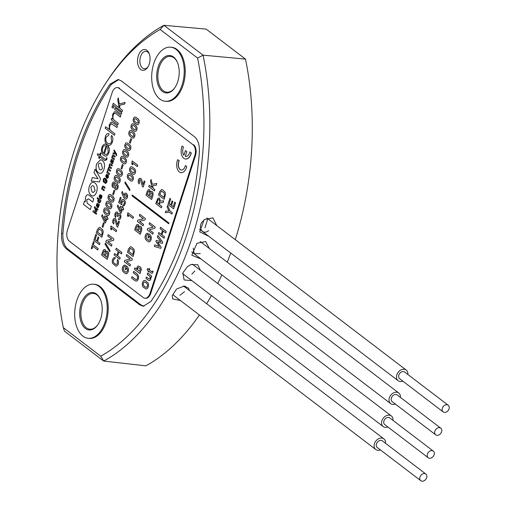 <?xml version="1.0" encoding="UTF-8"?>
<svg xmlns="http://www.w3.org/2000/svg" width="506" height="506" viewBox="0 0 506 506"><rect width="100%" height="100%" fill="white"/><g stroke="black" fill="none" stroke-linecap="round" stroke-linejoin="round"><path stroke-width="0.76" d="M180.484 300.564L172.66 298.926L172.236 295.757L176.499 289.078L184.266 286.01L188.656 288.268L189.295 290.463M191.825 280.596L184.102 279.97L182.894 272.879L187.416 266.656L190.87 264.613L197.757 264.739L200.357 270.28M191.863 274.144L194.848 270.95M201.11 259.059L191.818 255.195L196.935 243.323L205.664 241.558L209.383 248.541M208.807 236.308L199.687 231.856L204.203 219.566L212.893 217.871L216.764 225.549M146.904 50.341A10.468 6.211 95.8 0 1 149.131 53.497A10.468 6.211 95.8 0 1 147.727 67.266A10.468 6.211 95.8 0 1 140.687 69.48A10.468 6.211 95.8 0 1 138.347 55.755A10.468 6.211 95.8 0 1 146.904 50.341M149.365 54.129A8.766 5.199 -84.2 0 0 147.739 52.029A8.766 5.199 -84.2 0 0 146.057 51.327A8.766 5.199 -84.2 0 0 140.2 57.988A8.766 5.199 -84.2 0 0 142.528 68.057A8.766 5.199 -84.2 0 0 144.28 68.772A8.766 5.199 -84.2 0 0 148.081 66.691M235.271 239.661A225.771 133.976 -84.2 0 0 245.492 59.113L206.144 29.101L163.919 25.3L160.162 29.5A221.059 131.18 -84.2 0 0 106.273 82.421L108.018 79.771A225.315 133.704 95.8 0 1 163.919 25.3L203.077 55.167A225.315 133.704 95.8 0 1 103.686 361.063L145.823 365.844A225.771 133.976 -84.2 0 0 199.389 314.991M206.682 303.72A225.771 133.976 -84.2 0 0 211.432 295.555M217.738 283.537A225.771 133.976 -84.2 0 0 221.837 274.866M227.245 262.165A225.771 133.976 -84.2 0 0 230.723 253.025M203.374 220.837C196.948 225.948 202.09 236.036 208.617 230.647M193.197 248.149L194.152 253.74L200.268 253.544M172.982 294.587L173.729 295.415M179.921 295.264L184.5 291.677M100.745 356.18L103.686 361.063L64.528 331.19L63.301 327.616L100.745 356.18A221.059 131.18 -84.2 0 0 197.606 58.063L203.077 55.167L245.492 59.113M197.606 58.063L160.162 29.5M106.273 82.421A221.059 131.18 -84.2 0 0 63.301 327.616M171.205 47.254A27.179 16.129 95.8 0 1 177.03 49.487A27.179 16.129 95.8 0 1 184.19 81.049A27.179 16.129 95.8 0 1 165.702 101.308M67.874 249.116L66.507 249.009L139.745 304.871L143.242 306.238L150.877 301.519A215.24 127.727 -84.2 0 0 199.364 152.3C199.725 145.045 198.067 139.833 194.399 136.671L121.162 80.808L118.107 79.486L110.03 84.16A215.24 127.727 -84.2 0 0 61.542 233.38L62.915 233.487C62.542 240.704 64.192 245.916 67.874 249.116L141.085 304.96L143.913 306.244M66.507 249.009C62.839 245.846 61.182 240.635 61.542 233.38M94.198 284.271A27.179 16.129 95.8 0 1 100.024 286.497A27.179 16.129 95.8 0 1 107.183 318.059A27.179 16.129 95.8 0 1 88.695 338.318M118.771 79.619L111.371 84.35L110.03 84.16M204.955 227.782L207.624 219.351M100.542 299.735A17.976 10.67 -84.2 0 0 96.956 294.871A17.976 10.67 -84.2 0 0 93.433 293.423A17.976 10.67 -84.2 0 0 81.479 307.142A17.976 10.67 -84.2 0 0 86.273 327.749A17.976 10.67 -84.2 0 0 89.79 329.197A17.976 10.67 -84.2 0 0 98.025 324.454M96.532 294.043A18.817 11.164 95.8 0 1 100.422 299.432A18.817 11.164 95.8 0 1 97.848 324.725A18.817 11.164 95.8 0 1 85.356 328.445A18.817 11.164 95.8 0 1 81.156 303.777A18.817 11.164 95.8 0 1 96.532 294.043M99.018 286.396A27.179 16.129 -84.2 0 0 93.692 284.208A27.179 16.129 -84.2 0 0 75.622 304.941A27.179 16.129 -84.2 0 0 82.87 336.092A27.179 16.129 -84.2 0 0 88.189 338.28A27.179 16.129 -84.2 0 0 106.266 317.547A27.179 16.129 -84.2 0 0 99.018 286.396M177.555 62.719A17.976 10.67 -84.2 0 0 173.963 57.861A17.976 10.67 -84.2 0 0 170.446 56.413A17.976 10.67 -84.2 0 0 158.486 70.125A17.976 10.67 -84.2 0 0 163.28 90.738A17.976 10.67 -84.2 0 0 166.803 92.187A17.976 10.67 -84.2 0 0 175.038 87.437M173.545 57.026A18.817 11.164 95.8 0 1 177.429 62.415A18.817 11.164 95.8 0 1 174.855 87.709A18.817 11.164 95.8 0 1 162.363 91.434A18.817 11.164 95.8 0 1 158.169 66.767A18.817 11.164 95.8 0 1 173.545 57.026M176.025 49.379A27.179 16.129 -84.2 0 0 170.705 47.191A27.179 16.129 -84.2 0 0 152.629 67.924A27.179 16.129 -84.2 0 0 159.877 99.081A27.179 16.129 -84.2 0 0 165.203 101.27A27.179 16.129 -84.2 0 0 183.28 80.536A27.179 16.129 -84.2 0 0 176.025 49.379M194.797 155.614A8.362 4.965 -84.2 0 0 192.931 144.653L118.992 88.253A8.362 4.965 -84.2 0 0 117.354 87.576A8.362 4.965 -84.2 0 0 112.161 92.579L67.443 230.198A8.362 4.965 -84.2 0 0 69.309 241.166L143.249 297.56A8.362 4.965 -84.2 0 0 144.887 298.236A8.362 4.965 -84.2 0 0 150.086 293.233L194.797 155.614L195.468 155.684A8.362 4.965 -84.2 0 0 193.602 144.716L192.931 144.653M144.887 298.236L145.557 298.306A8.362 4.965 -84.2 0 0 150.756 293.303L195.468 155.684M117.354 87.576L118.024 87.646A8.362 4.965 -84.2 0 1 119.663 88.322L118.992 88.253M131.958 195.759L168.707 223.791L168.96 223.026L132.205 194.993L131.958 195.759M92.845 246.264L97.772 250.027L98.227 248.629L93.3 244.872L94.154 242.235L93.427 241.678L91.263 248.345L91.991 248.901L92.845 246.264M102.142 233.494L101.579 235.239L97.525 232.146L99.125 229.054L101.864 230.673L102.142 233.494M96.273 232.931L101.921 237.244L103.268 232.026L102.781 229.888L100.043 227.548L99.239 227.466L97.348 229.623L96.273 232.931M102.13 226.77L102.92 227.377L104.217 223.399L103.42 222.792L102.13 226.77M104.717 222.476L105.438 223.019L106.785 219.047L107.626 219.693L108.082 218.295L107.196 217.618L107.443 216.846L106.722 216.296L106.475 217.068L104.843 215.822L104.388 217.219L106.02 218.465L105.204 220.97L102.218 214.626L101.712 216.176L104.717 222.476M104.584 210.142L105.887 209.503L108.328 211.363L108.784 213.342L107.481 213.968L105.039 212.109L104.584 210.142M104.54 213.469L107.076 215.404L108.556 215.48L109.581 213.956L109.764 211.736L108.815 209.996L106.298 208.074L104.818 207.966L103.781 209.528L103.597 211.704L104.54 213.469M108.948 196.714L110.251 196.081L112.686 197.941L113.142 199.921L111.845 200.547L109.404 198.687L108.948 196.714M108.898 200.041L111.434 201.976L112.914 202.058L113.945 200.528L114.128 198.314L113.18 196.575L110.662 194.652L109.182 194.538L108.145 196.107L107.961 198.276L108.898 200.041M112.699 194.241L113.489 194.848L114.786 190.87L113.989 190.262L112.699 194.241M117.19 187.46L116.589 188.289L115.779 188.251L115.267 187.283L115.944 185.196L116.753 185.253L117.265 186.202L117.19 187.46M114.622 185.5L114.103 186.278L113.363 186.24L112.889 185.348L113.502 183.45L114.248 183.507L114.622 185.5M114.419 187.555L115.33 189.674L116.848 189.744L117.993 188.074L118.183 185.632L117.228 183.842L115.57 184.007L114.736 182.135L113.306 182.027L112.193 183.646L112.028 185.949L112.939 187.663L114.419 187.555M115.153 177.612L116.456 176.974L118.897 178.833L119.353 180.813L118.05 181.439L115.608 179.579L115.286 177.625L115.608 179.579M115.109 180.939L117.645 182.875L119.125 182.951L120.15 181.426L120.333 179.206L119.384 177.467L116.867 175.55L115.387 175.437L114.35 176.999L114.166 179.175L115.109 180.939M121.086 168.428L121.883 169.029L123.173 165.051L122.376 164.45L121.086 168.428M121.358 158.504L122.667 157.872L125.102 159.732L125.558 161.711L124.255 162.337L121.819 160.478L121.358 158.504M121.314 161.831L123.85 163.767L125.33 163.849L126.361 162.318L126.544 160.105L125.596 158.365L123.078 156.443L121.592 156.329L120.561 157.897L120.377 160.067L121.314 161.831M123.54 151.794L124.843 151.161L127.284 153.021L127.74 155L126.437 155.627L124.002 153.767L123.54 151.794M123.496 155.121L126.032 157.056L127.512 157.138L128.543 155.608L128.726 153.394L127.778 151.655L125.26 149.732L123.774 149.618L122.743 151.186L122.56 153.356L123.496 155.121M125.722 145.083L127.025 144.444L129.466 146.31L129.922 148.283L128.619 148.916L126.177 147.05L125.722 145.083M125.678 148.41L128.214 150.345L129.694 150.421L130.725 148.897L130.902 146.683L129.953 144.937L127.436 143.021L125.956 142.907L124.919 144.469L124.742 146.645L125.678 148.41M133.122 136.734L130.206 134.659L129.751 132.692L131.054 132.053L133.489 133.913L133.945 135.893L132.648 136.519L133.192 136.734M129.7 136.019L132.237 137.955L133.717 138.03L134.748 136.506L134.931 134.286L133.982 132.547L131.465 130.63L129.985 130.516L128.948 132.079L128.764 134.254L129.7 136.019M136.165 125.836L133.78 123.932L132.161 123.799L131.13 125.368L130.946 127.544L131.883 129.308L134.419 131.237L135.899 131.32L136.93 129.789L137.113 127.575L136.165 125.836L133.647 123.913M131.927 125.975L133.236 125.343L135.671 127.202L136.127 129.182L134.824 129.808L132.389 127.948L131.927 125.975M107.253 259.262L108.537 255.302L108.708 253.076L107.797 251.419L106.861 251.159L106.007 251.937L105.223 249.616L103.894 249.496L102.781 251.305L101.573 255.018L107.228 259.331M104.457 255.479L102.756 254.176L104.084 251.008L104.824 251.084L105.292 251.931L104.457 255.479M106.88 257.326L105.178 256.03L106.576 252.709L107.297 252.779L107.765 253.614L106.88 257.326M107.942 241.672L113.534 240.369L113.85 238.965L108.195 234.651L107.74 236.043L111.775 239.123L106.304 240.47L105.855 241.855L111.51 246.169L111.959 244.771L107.942 241.672L113.395 240.356M110.118 250.729L105.488 243.127L105.014 244.158L109.777 251.773L110.118 250.729L105.356 243.114M116.918 226.618L117.677 227.194L119.467 221.666L118.67 221.052L117.468 224.746L116.184 219.882L115.368 218.541L113.951 218.459L112.819 220.129L112.667 222.362L113.572 224.063L114.027 222.665L113.66 220.629L114.223 219.825L115.14 220.167L116.918 226.618M117.171 216.081L117.892 216.625L118.67 215.126L119.505 215.214L120.036 216.163L119.954 217.384L118.828 218.307L118.379 219.686L119.789 219.528L120.732 218.067L120.928 215.613L119.935 213.804L119.157 213.557L118.296 214.038L117.462 212.084L116.089 211.982L114.906 213.703L114.761 215.828L115.532 217.504L115.982 216.125L115.722 214.278L116.279 213.45L117 213.5L117.449 214.329L117.171 216.081M120.339 212.805L121.06 213.355L122.408 209.383L123.249 210.022L123.704 208.63L122.819 207.953L123.066 207.182L122.344 206.631L122.098 207.403L120.466 206.157L120.011 207.555L121.642 208.795L120.826 211.306L117.841 204.962L117.341 206.505L120.339 212.805M118.644 202.482L121.687 204.803L122.351 201.205L123.628 201.287L124.4 202.077L124.425 203.608L123.293 204.494L122.838 205.898L124.312 205.721L125.463 202.748L124.969 200.737L123.078 199.345L121.801 200.015L121.136 202.805L119.859 201.831L121.143 197.884L120.339 197.27L118.644 202.482M125.203 197.53L124.609 196.562L125.241 194.627L126.095 194.797L126.696 195.784L126.608 196.897L125.203 197.53M121.744 192.95L123.907 197.827L124.754 198.928L126.31 199.048L127.385 197.587L127.588 195.291L126.462 193.336L125.02 193.09L123.938 195.234L122.243 191.407L121.744 192.95M128.258 175.69L129.568 175.051L132.003 176.917L132.458 178.89L131.155 179.522L128.72 177.657L128.258 175.69M128.214 179.016L130.75 180.952L132.23 181.028L133.261 179.504L133.445 177.29L132.496 175.544L129.979 173.628L128.492 173.514L127.461 175.076L127.278 177.252L128.214 179.016M130.44 168.979L131.743 168.34L134.185 170.199L134.64 172.179L133.337 172.805L130.896 170.946L130.44 168.979M130.396 172.306L132.933 174.241L134.413 174.317L135.444 172.793L135.627 170.573L134.672 168.833L132.155 166.917L130.674 166.803L129.637 168.365L129.46 170.541L130.396 172.306M125.146 269.211L125.937 269.818L126.589 267.819L127.544 269.268L127.417 270.963L126.513 272.165L125.905 272.184L123.628 270.451L123.356 267.902L123.989 266.896L124.792 266.7L125.298 265.15L123.723 265.327L122.49 267.2L122.205 269.325L122.547 270.976L124.286 272.823L126.298 273.835L127.354 273.253L128.296 271.621L128.499 268.756L127.398 266.694L126.247 265.814L125.146 269.211M124.349 261.76L130.004 266.074L130.459 264.676L126.443 261.583L131.895 260.261L132.344 258.87L126.69 254.556L126.241 255.954L130.263 259.053L124.799 260.375L124.349 261.76M133.331 252.772L132.762 254.518L128.707 251.425L130.314 248.326L133.053 249.945L133.331 252.772M127.455 252.209L133.11 256.523L134.457 251.305L133.97 249.161L131.225 246.827L130.421 246.738L128.53 248.895L127.455 252.209M137.436 221.489L143.09 225.802L143.546 224.405L139.517 221.337L144.982 219.99L145.431 218.598L139.776 214.285L139.327 215.676L143.35 218.782L137.885 220.104L137.436 221.489M146.519 287.427L144.748 286.687L143.293 284.967L143.375 283.132L144.28 281.931L146.051 282.664L147.505 284.391L147.423 286.219L146.519 287.427M143.002 286.978L146.304 289.097L147.36 288.515L148.302 286.883L148.587 284.733L148.245 283.12L145.146 280.337L143.445 280.792L142.502 282.456L142.211 284.587L143.002 286.978M145.93 278.382L148.644 280.45L149.921 280.501L150.775 279.274L150.839 277.136L151.269 277.465L151.724 276.067L147.689 272.987L147.233 274.378L149.668 276.238L150.193 277.098L150.124 278.205L149.586 278.964L148.821 278.844L146.386 276.984L145.93 278.382M160.744 248.313L161.129 247.124L157.644 242.165L162.331 243.418L162.73 242.197L157.853 235.48L157.353 237.023L160.889 241.64L156.246 240.426L155.905 241.482L159.333 246.428L154.798 244.891L154.298 246.428L160.737 248.338M163.236 231.021L165.74 232.931L166.196 231.533L160.541 227.219L160.086 228.617L162.515 230.47L161.25 234.367L158.821 232.513L158.365 233.911L164.02 238.218L164.475 236.827L161.971 234.917L163.236 231.021M137.676 269.78L137.613 268.357L138.378 267.535L139.789 268.395L140.326 269.502L139.416 271.102L137.676 269.78M134.4 269.262L140.054 273.575L140.504 272.177L140.118 271.88L141.142 270.508L141.332 269.318L140.794 267.529L139.782 266.637L138.068 265.947L136.949 267.326L136.867 269.407L134.849 267.864L134.4 269.262M117.335 170.901L118.638 170.263L121.079 172.122L121.535 174.102L120.232 174.728L117.79 172.869L117.335 170.901M117.284 174.228L119.827 176.164L121.301 176.24L122.332 174.715L122.515 172.495L121.566 170.756L119.049 168.833L117.569 168.719L116.532 170.288L116.348 172.464L117.284 174.228M111.548 229.863L111.402 228.042L116.203 231.71L116.658 230.312L111.004 225.999L110.675 229.199L111.548 229.863M129.7 190.458L129.998 189.548L125.235 181.926L124.893 182.97L129.656 190.585M132.686 164.804L132.54 162.989L137.341 166.651L137.796 165.253L132.142 160.946L131.813 164.14L132.686 164.804M147.189 229.895L152.844 234.202L153.299 232.811L149.27 229.737L154.735 228.389L155.184 226.998L149.529 222.691L149.074 224.082L153.103 227.188L147.638 228.51L147.189 229.895M159.428 201.831L158.701 204.076L156.923 202.716L158.214 199.453L159.036 199.465L159.548 200.363L159.428 201.831M155.747 203.557L161.401 207.871L161.85 206.48L159.422 204.62L160.035 202.735L163.122 202.571L163.691 200.812L160.453 201.154L159.498 198.074L157.973 198.124L155.747 203.557M164.387 195.607L163.817 197.346L159.769 194.253L161.37 191.16L164.108 192.78L164.387 195.607M158.511 195.038L164.165 199.351L165.513 194.14L165.026 191.995L162.287 189.655L161.477 189.573L159.592 191.73L158.511 195.038M117.727 259.395L117.221 260.938L117.405 263.367L116.506 264.549L114.736 263.797L113.281 262.083L113.35 260.28L113.97 259.268L114.767 259.072L115.267 257.522L113.711 257.699L112.484 259.578L112.199 261.697L112.541 263.348L115.982 266.207L117.341 265.637L118.277 264.031L118.556 261.539L117.727 259.395M148.764 186.638L154.419 190.945L154.868 189.554L153.147 188.245L152.66 185.759L156.272 185.24L156.828 183.514L152.3 184.304L151.073 179.522L150.51 181.249L152.142 187.435L149.213 185.24L148.764 186.638M169.548 212.311L171.863 214.082L172.318 212.684L169.991 210.913L167.606 205.48L167.1 207.03L168.947 210.983L165.772 211.116L165.272 212.665L169.548 212.311M167.929 204.481L173.583 208.788L175.557 202.71L174.76 202.096L173.235 206.783L171.534 205.487L172.831 201.483L172.116 200.939L170.813 204.936L169.181 203.69L170.705 199.01L169.908 198.396L167.929 204.481M128.341 216.581L128.201 214.765L133.002 218.428L133.457 217.03L127.803 212.722L127.474 215.917L128.341 216.581M142.439 186.486L143.198 187.062L144.994 181.534L144.191 180.927L142.989 184.62L141.705 179.756L140.896 178.409L139.473 178.327L138.34 179.997L138.189 182.23L139.093 183.931L139.548 182.533L139.182 180.503L139.751 179.7L140.421 179.788L142.439 186.486M91.339 206.347L90.296 209.56L83.471 204.354L84.496 201.205L85.305 201.824L85.489 197.441C86.399 194.842 87.614 194.121 89.132 195.272L93.787 198.82L92.743 202.033L88.62 198.89L86.652 199.706L87.291 203.26L91.339 206.347M96.633 191.919C95.191 195.759 93.319 196.853 91.004 195.215C88.759 193.374 88.202 190.414 89.328 186.347C90.77 182.521 92.642 181.42 94.951 183.052C97.203 184.892 97.759 187.846 96.633 191.919M92.06 191.957L93.256 192.501L95.096 190.749L93.888 186.328C92.706 185.278 91.7 185.677 90.871 187.524L92.06 191.957L93.325 192.508M99.429 181.939L91.2 181.047L92.358 177.498L98.05 178.77L93.964 172.552L95.065 169.162L100.492 178.656L99.429 181.939M100.662 159.706L102.294 160.453C104.54 162.293 105.103 165.253 103.977 169.32C102.535 173.16 100.662 174.254 98.347 172.616C96.102 170.775 95.539 167.821 96.671 163.754L100.593 159.694L102.294 160.453M99.404 169.358C100.593 170.414 101.605 170.01 102.44 168.15L101.232 163.729C100.049 162.679 99.043 163.077 98.215 164.924L99.404 169.358M97.316 154.969L97.759 153.609L99.676 155.07L100.378 152.894L101.01 153.375L100.302 155.551L105.166 159.257L106.279 159.156L106.614 157.651L107.076 158.005L106.677 159.788L104.723 160.617L99.859 156.904L99.34 158.504L98.714 158.024L99.233 156.424L97.316 154.969M107.209 145.171L104.388 153.982C105.906 155.178 107.177 154.57 108.202 152.161L107.765 147.575L108.221 146.158C109.517 147.853 109.739 150.073 108.885 152.806C107.506 156.126 105.792 156.961 103.724 155.304C101.586 153.767 100.966 151.136 101.877 147.404C103.218 144.14 104.894 143.324 106.911 144.944L107.209 145.171M102.585 147.961C101.972 150.396 102.326 152.205 103.648 153.388L106.026 146.095C104.628 145.14 103.483 145.766 102.585 147.961M111.662 141.516L111.08 136.898L111.56 135.431C112.964 137.075 113.23 139.314 112.351 142.142C110.978 145.437 109.264 146.272 107.209 144.653C105.077 143.103 104.451 140.459 105.349 136.721C106.254 134.077 107.506 133.11 109.113 133.824L108.632 135.292L106.045 137.322C105.469 140.099 105.994 142.034 107.607 143.122C109.182 144.469 110.536 143.932 111.662 141.516M111.472 123.698L109.853 125.596C109.239 127.999 109.606 129.732 110.947 130.788L114.906 133.812L114.432 135.273L105.147 128.195L105.621 126.728L109.239 129.485L109.245 124.729L111.32 121.997L113.331 122.945L117.424 126.07L116.949 127.531L111.409 123.685L109.853 125.596M118.309 123.35L117.835 124.811L111.168 119.726L111.617 118.334L112.636 119.106L112.629 114.305L114.717 111.535L116.538 112.338L120.82 115.608L120.346 117.069L116.184 113.894C114.989 112.693 114.008 113.11 113.249 115.153C112.629 117.556 112.996 119.283 114.343 120.327L118.309 123.35M113.61 106.709L113.135 108.176L111.946 107.266L112.421 105.805L113.61 106.709M121.706 112.882L121.231 114.35L114.565 109.264L115.039 107.803L121.706 112.882M124.748 103.958L119.517 105.374L120.023 108.467L122.522 110.371L122.047 111.839L112.762 104.755L113.236 103.294L119.093 107.759L117.721 99.562L118.271 97.867L119.302 104.053L125.108 102.421L124.748 103.958M124.615 103.945L119.517 105.374M92.864 211.672L96.349 214.323L96.627 213.462L94.451 211.812L96.532 211.824L96.779 211.078L95.514 208.542L97.69 210.192L97.968 209.332L94.489 206.682L94.224 207.492L95.963 210.882L93.142 210.831L92.864 211.672M97.784 205.898L98.113 204.867L98.613 205.499L98.442 206.315L97.854 206.872L97.784 205.898M98.967 205.518L99.435 204.81L97.734 203.507L96.931 203.501L96.216 206.334L97.43 204.348L97.222 206.922L97.62 207.669L98.29 207.675L98.967 205.518M98.354 201.255L98.815 199.895L99.998 201.084L99.448 202.09L98.354 201.255M100.327 202.236L100.909 200.281L97.43 197.625L97.152 198.485L98.392 199.427L97.753 200.275L97.955 202.084L99.246 203.07L100.327 202.236M100.036 195.563L100.605 195.67L100.036 197.429L99.638 196.802L100.036 195.563M100.435 197.738L101.289 195.114L99.922 194.715L99.1 196.379L99.967 198.447L100.656 198.744L101.586 198.156L101.959 195.74L101.004 197.808L100.435 197.738M101.529 188.839L104.015 190.73L104.293 189.87L102.794 188.732L102.516 187.511L103.319 187.131L104.812 188.27L105.09 187.41L103.426 186.145L102.636 186.088L101.529 188.839M104.919 180.667L105.406 181.04L105.805 179.807L106.393 180.705L105.76 182.489L103.983 181.433L103.819 179.864L105.014 178.169L104.04 178.276L103.287 179.428L103.319 181.755L105.627 183.514L106.855 182.154L106.981 180.389L105.596 178.58L104.919 180.667M106.646 175.228L107.215 175.335L106.646 177.094L106.241 176.467L106.646 175.228M107.038 177.397L107.892 174.779L106.526 174.38L105.71 176.044L106.57 178.112L107.259 178.409L108.189 177.821L108.569 175.405L107.614 177.473L107.038 177.397M106.791 172.635L109.277 174.526L109.555 173.666L107.734 171.939L107.867 169.883L106.791 172.635M107.848 169.39L110.327 171.287L110.612 170.414L109.119 169.27L108.866 167.973L109.688 167.511L111.187 168.65L111.465 167.79L109.973 166.651L109.713 165.348L110.542 164.886L112.041 166.025L112.319 165.152L110.662 163.887L109.859 163.855L109.315 164.69L109.188 166.322L107.848 169.39M112.079 161.888L112.414 160.864L112.914 161.496L112.743 162.312L112.155 162.862L112.079 161.888M113.268 161.509L113.736 160.8L112.028 159.498L111.225 159.491L110.517 162.325L111.725 160.339L111.516 162.913L111.921 163.659L112.585 163.666L113.268 161.509M111.643 157.695L114.128 159.592L114.407 158.732L112.914 157.594L112.629 156.373L113.433 155.987L114.932 157.132L115.21 156.272L113.546 155.007L112.756 154.95L111.643 157.695M112.933 153.723L115.817 154.045L116.582 155.854L116.57 154.02L114.166 149.928L113.875 150.826L115.298 153.147L113.224 152.831L112.933 153.723M179.042 160.712L177.663 159.662A8.779 5.212 -84.2 0 0 179.339 171.958A8.779 5.212 -84.2 0 0 186.752 166.594L185.373 165.538A6.148 3.65 95.8 0 1 181.325 170.048A6.148 3.65 95.8 0 1 180.123 169.548A6.148 3.65 95.8 0 1 179.042 160.712L179.181 160.725A6.148 3.65 95.8 0 0 180.256 169.561A6.148 3.65 95.8 0 0 181.395 170.048M191.186 152.945L189.807 151.895A6.148 3.65 95.8 0 1 185.285 156.297L186.803 151.61L185.436 150.56L183.912 155.247A6.148 3.65 95.8 0 1 183.476 147.069L182.097 146.013A8.779 5.212 -84.2 0 0 183.773 158.308A8.779 5.212 -84.2 0 0 185.493 159.017A8.779 5.212 -84.2 0 0 191.186 152.945L191.319 152.957A8.779 5.212 -84.2 0 1 185.626 159.029A8.779 5.212 -84.2 0 1 185.557 159.023M93.838 240.42L99.492 244.733L99.948 243.335L97.513 241.482L98.815 237.485L98.094 236.934L96.791 240.932L95.09 239.635L96.614 234.948L95.811 234.335L93.838 240.42M106.766 203.425L108.069 202.792L110.51 204.652L110.966 206.631L109.663 207.258L107.221 205.398L106.766 203.425M106.715 206.752L109.258 208.687L110.732 208.769L111.763 207.239L111.946 205.025L110.997 203.285L108.48 201.363L107 201.249L105.963 202.817L105.779 204.993L106.715 206.752M129.473 142.61L130.27 143.217L131.56 139.239L130.769 138.631L129.473 142.61M134.109 119.264L135.412 118.632L137.853 120.491L138.309 122.471L137.006 123.097L134.571 121.238L134.109 119.264M134.065 122.591L136.601 124.527L138.081 124.609L139.112 123.078L139.295 120.864L138.347 119.125L135.829 117.202L134.343 117.088L133.312 118.657L133.129 120.826L134.065 122.591M137.55 230.464L135.848 229.167L137.183 225.999L137.917 226.068L138.385 226.916L137.55 230.464M139.979 232.311L138.271 231.014L139.669 227.694L140.39 227.77L140.858 228.604L139.979 232.311M134.672 230.009L140.32 234.322L141.636 230.287L141.8 228.067L140.889 226.41L139.953 226.144L139.099 226.922L138.315 224.607L136.987 224.487L135.88 226.29L134.672 230.009M151.673 199.396L152.957 195.436L153.122 193.216L152.217 191.553L151.281 191.293L150.421 192.071L149.643 189.75L148.309 189.636L147.202 191.439L145.994 195.158L151.648 199.465M148.878 195.613L147.176 194.317L148.505 191.148L149.238 191.217L149.706 192.065L148.878 195.613M151.3 197.46L149.599 196.164L150.99 192.843L151.718 192.912L152.179 193.754L151.3 197.46M147.594 268.566L147.138 269.964L148.366 270.893L148.138 271.589L148.72 272.032L148.947 271.336L151.395 273.208L152.293 273.297L153.185 271.577L152.458 271.02L151.819 271.792L149.396 269.945L149.725 268.939L149.143 268.496L148.821 269.502L147.708 268.654M131.547 278.041L135.285 280.893L137.037 281.007L138.359 279.065L138.581 276.263L137.474 274.214L133.717 271.349L133.268 272.747L136.917 275.536L137.619 276.757L137.487 278.395L136.715 279.54L135.652 279.432L131.996 276.643L131.547 278.041M147.986 237.346L148.777 237.946L149.428 235.948L150.383 237.403L150.257 239.091L149.346 240.299L148.745 240.318L146.468 238.579L146.196 236.036L146.822 235.024L147.632 234.835L148.131 233.285L146.557 233.456L145.33 235.328L145.039 237.453L145.386 239.104L147.119 240.957L149.131 241.963L150.193 241.381L151.13 239.755L151.332 236.89L150.238 234.822L149.087 233.949L147.986 237.346M118.967 252.013L121.472 253.923L121.921 252.532L116.266 248.218L115.817 249.61L118.246 251.469L116.981 255.366L114.552 253.512L114.097 254.904L119.751 259.217L120.207 257.82L117.702 255.916L118.967 252.013M111.371 84.35A215.202 127.702 -84.2 0 0 62.915 233.487M380.43 449.923A6.692 5.06 -52.7 0 1 375.768 449.518A6.692 5.06 -52.7 0 1 374.465 443.654A6.692 5.06 -52.7 0 1 383.883 438.879A6.692 5.06 -52.7 0 1 385.502 443.269M426.666 477.715A4.181 3.162 -52.7 0 1 420.783 480.7A4.181 3.162 -52.7 0 1 419.967 477.038A4.181 3.162 -52.7 0 1 425.856 474.052A4.181 3.162 -52.7 0 1 426.666 477.715M420.783 480.7L377.286 447.525A4.181 3.162 -52.7 0 1 376.477 443.857A4.181 3.162 -52.7 0 1 382.359 440.878L425.856 474.052M387.881 426.982A6.692 5.06 -52.7 0 1 383.219 426.583A6.692 5.06 -52.7 0 1 381.916 420.72A6.692 5.06 -52.7 0 1 391.334 415.945A6.692 5.06 -52.7 0 1 392.953 420.334M434.116 454.78A4.181 3.162 -52.7 0 1 428.234 457.766A4.181 3.162 -52.7 0 1 427.425 454.097A4.181 3.162 -52.7 0 1 433.307 451.112A4.181 3.162 -52.7 0 1 434.116 454.78M428.234 457.766L384.737 424.591A4.181 3.162 -52.7 0 1 383.927 420.922A4.181 3.162 -52.7 0 1 389.81 417.937L433.307 451.112M395.331 404.047A6.692 5.06 -52.7 0 1 390.67 403.643A6.692 5.06 -52.7 0 1 389.373 397.779A6.692 5.06 -52.7 0 1 398.785 393.01A6.692 5.06 -52.7 0 1 400.404 397.4M441.574 431.846A4.181 3.162 -52.7 0 1 435.685 434.825A4.181 3.162 -52.7 0 1 434.875 431.163A4.181 3.162 -52.7 0 1 440.758 428.177A4.181 3.162 -52.7 0 1 441.574 431.846M435.685 434.825L392.194 401.65A4.181 3.162 -52.7 0 1 391.378 397.988A4.181 3.162 -52.7 0 1 397.267 395.003L440.758 428.177M402.789 381.107A6.692 5.06 -52.7 0 1 398.121 380.708A6.692 5.06 -52.7 0 1 396.824 374.845A6.692 5.06 -52.7 0 1 406.236 370.069A6.692 5.06 -52.7 0 1 407.855 374.459M449.024 408.905A4.181 3.162 -52.7 0 1 443.142 411.89A4.181 3.162 -52.7 0 1 442.326 408.222A4.181 3.162 -52.7 0 1 448.208 405.243A4.181 3.162 -52.7 0 1 449.024 408.905M443.142 411.89L399.645 378.716A4.181 3.162 -52.7 0 1 398.836 375.047A4.181 3.162 -52.7 0 1 404.718 372.068L448.208 405.243M139.745 304.871L141.085 304.96M150.756 293.303L150.086 293.233M172.255 295.751L172.325 295.346M190.87 264.638L190.123 264.935M93.692 284.208L94.698 284.309M88.189 338.28L89.195 338.381M170.705 47.191L171.711 47.292M165.203 101.27L166.208 101.371M173.539 295.27L375.768 449.518M183.482 286.029L383.883 438.879M182.666 273.613L383.219 426.583M192.331 264.157L391.334 415.945M191.685 251.868L390.67 403.643M200.186 241.526L398.785 393.01M199.389 229.123L398.121 380.708M206.783 217.934L406.236 370.069"/></g></svg>
